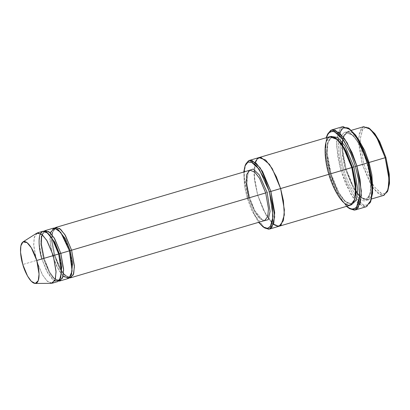 <?xml version="1.0" encoding="UTF-8"?>
<svg xmlns="http://www.w3.org/2000/svg" width="410" height="410" viewBox="0 0 410 410"><rect width="100%" height="100%" fill="white"/><g stroke="black" fill="none" stroke-linecap="round" stroke-linejoin="round"><path stroke-width="0.31" stroke-dasharray="2.05 1.54" d="M264.706 220.539L259.873 218.74L255.005 212.436L248.865 197.81L249.562 197.599L254.666 210.52L263.22 220.98L254.666 210.52L249.562 197.599L246.861 184.018L248.373 170.647L246.861 184.018L249.628 197.579L54.084 255.266L51.45 240.403L52.096 232.859L55.032 228.923L57.718 229.298L55.032 228.923L52.096 232.859L51.45 240.403L54.084 255.266L54.781 255.061L60.362 268.719L64.795 275.033L69.48 277.903L64.795 275.033L60.362 268.719L54.781 255.061L52.08 240.603L52.388 232.926L54.755 227.991L52.388 232.926L52.08 240.603L54.781 255.061L248.865 197.81L255.005 212.436L259.873 218.74L264.706 220.539C264.583 221.518 262.764 220.452 259.238 217.331C255.466 212.81 252.263 206.23 249.628 197.579C246.415 185.668 245.908 177.125 248.111 171.954C248.988 170.652 249.572 170.068 249.859 170.212L246.779 174.332L246.108 182.235L248.865 197.81M348.649 128.34L344.871 127.366L341.33 129.365L338.122 141.317L339.306 156.876L342.401 170.191L340.941 170.616L337.753 156.912L336.538 140.891L339.839 128.591L343.483 126.536L348.013 127.915M329.461 174.004L325.76 156.605L326.232 137.734L325.76 156.605L329.461 174.004L335.805 190.696L346.476 206.368L335.805 190.696L329.461 174.004L330.158 173.799L329.461 174.004M327.462 134.588L325.771 143.746L326.196 154.601L330.158 173.799L326.196 154.601L325.771 143.746L327.462 134.588M247.271 198.261L244.493 186.094L243.724 172.021L244.493 186.094L247.271 198.261L251.55 210.043L258.572 222.348L251.55 210.043L247.271 198.261L247.963 198.056L247.271 198.261M245.913 163.846L244.242 171.636L244.519 181.138L247.963 198.056L244.201 176.823L245.118 166.04L249.316 160.423M369.579 128.53L365.828 127.387L362.809 129.088L360.072 139.282L363.721 163.913L362.261 164.338L358.489 138.862L361.318 128.32L364.439 126.557L368.323 127.735M346.086 169.11L342.319 147.877L343.242 137.099L347.434 131.482L352.313 132.614L357.546 137.827L352.784 132.937L348.228 131.333L344.702 133.691L342.729 139.431L343.011 155.154L346.153 169.094L345.389 169.32L341.75 148.794L342.637 138.37L346.696 132.942L353.066 135.315L359.483 143.623L367.57 162.908L368.4 162.662L367.57 162.908L371.209 183.434L370.322 193.853L366.263 199.286L359.898 196.913L353.476 188.6L345.389 169.32L346.086 169.11L351.073 182.537L359.385 195.959L364.172 199.731L368.421 199.808L371.383 195.99L372.726 189.292L371.163 196.508L367.683 200.111L361.092 197.656L354.45 189.061L346.086 169.11L362.261 164.338L346.086 169.11M363.608 126.71L359.411 132.327L358.494 143.105L362.261 164.338L370.625 184.29L377.267 192.885L383.857 195.339M341.771 144.069L342.698 157.655L345.389 169.32L353.476 188.6L359.898 196.913L366.263 199.286L370.322 193.853L371.209 183.434L367.57 162.908L366.873 163.118C370.291 173.02 373.858 197.83 365.505 200.751C356.874 202.74 346.424 179.918 343.928 169.745L345.389 169.32L343.928 169.745C346.424 179.918 356.874 202.74 365.505 200.751C373.858 197.83 370.291 173.02 366.873 163.118C364.382 152.945 353.933 130.124 345.302 132.112C336.948 135.034 340.515 159.838 343.928 169.745C340.515 159.838 336.948 135.034 345.302 132.112C353.933 130.124 364.382 152.945 366.873 163.118L367.57 162.908L359.483 143.623L353.066 135.315L346.696 132.942L343.606 135.843L341.991 141.686M42.835 231.281L39.755 235.401L39.083 243.304L41.846 258.879L36.454 260.468L33.692 244.893L34.363 236.99L37.443 232.87M36.68 233.218L34.127 237.969L33.733 245.718L36.454 260.468L22.791 264.506L36.454 260.468L42.174 274.382L46.725 280.707L51.46 283.32M43.998 258.238L43.306 258.449L40.667 243.586L41.313 236.037L44.249 232.106L46.935 232.48L44.249 232.106L41.313 236.037L40.667 243.586L43.306 258.449L43.998 258.238L49.579 271.897L54.012 278.211L58.697 281.086L54.012 278.211L49.579 271.897L43.998 258.238L41.297 243.786L41.605 236.109L43.972 231.173L41.605 236.109L41.297 243.786L43.998 258.238L54.084 255.266L59.942 269.232L64.59 275.248L69.203 276.97L64.59 275.248L59.942 269.232L54.084 255.266L43.998 258.238M60.475 278.38L58.42 280.148L53.807 278.431L49.159 272.414L43.306 258.449L49.159 272.414L53.807 278.431L58.42 280.148L60.475 278.38M54.591 281.075L46.602 270.995L41.846 258.879L43.306 258.449L41.846 258.879L47.98 273.506L52.849 279.81L57.682 281.608M71.258 275.197L69.203 276.97L71.258 275.197M63.099 276.13L56.534 266.085L52.623 255.696L58.763 270.323L63.632 276.632L68.465 278.431M342.514 126.716L337.62 133.265L336.543 145.842L340.941 170.616L330.158 173.799L340.941 170.616L350.699 193.889L358.448 203.924L366.135 206.784M328.871 174.327L330.296 173.773L338.383 193.054L344.8 201.366L351.17 203.739L354.132 201.069L351.17 203.739L344.8 201.366L338.383 193.054L330.296 173.773L330.988 173.563L327.282 153.442L327.821 142.875L331.306 136.402L327.821 142.875L327.282 153.442L331.054 173.543L330.296 173.773L326.652 153.243L327.544 142.823L331.598 137.396L335.534 138.026M330.988 173.563L338.798 192.546L345.005 201.172L351.462 204.728L345.005 201.172L338.798 192.546L330.988 173.563M259.017 157.563L254.825 163.18L253.903 173.958L257.67 195.191L247.963 198.056L257.67 195.191L253.908 174.055L254.794 163.288L258.925 157.589M330.183 136.571L325.986 142.183L325.068 152.966L328.835 174.199L257.67 195.191L328.835 174.199L337.199 194.15L343.841 202.745L350.427 205.2M53.618 228.098L50.538 232.219L49.866 240.127L52.623 255.696L50.292 244.883L50.358 232.941M279.169 226.217L272.588 223.66L265.987 215.06L257.67 195.191L263.548 210.504L273.46 224.393L263.548 210.504L257.67 195.191L254.328 179.196L255.122 162.227L254.328 179.196L257.67 195.191L266.034 215.142L272.676 223.737L279.266 226.192M264.209 227.596L254.015 213.707L247.963 198.056L254.256 214.194L259.197 222.369L264.85 228.027M331.598 137.396C332.054 137.248 334.473 136.386 339.306 141.927C344.195 147.902 348.331 156.456 351.713 167.587C354.891 178.724 356.044 188.113 355.183 195.749C354.132 203.027 351.631 203.616 351.17 203.739C350.719 203.888 348.295 204.749 343.462 199.204C338.573 193.233 334.437 184.679 331.054 173.543C326.867 158.152 326.191 146.975 329.02 140.01C330.25 138.093 331.106 137.222 331.598 137.396L327.544 142.823L326.652 153.243L330.296 173.773L328.835 174.199M370.404 202.089L367.324 205.164L363.239 205.036L354.194 196.436L346.921 182.85L342.401 170.191L339.229 156.415L338.173 140.384M338.199 139.974L339.506 132.835M349.217 208.341L342.806 201.541L337.256 192.141L330.158 173.799L337.497 192.628L343.262 202.166L349.853 208.767M52.29 283.202L47.457 281.404L42.589 275.095L36.454 260.468L41.846 258.879M387.558 191.209L384.918 193.766L381.428 193.607L373.735 186.232L363.721 163.913L360.057 139.795L362.522 129.473L365.361 127.454L368.964 128.166M387.255 191.921L384.631 195.016L381.044 195.227L372.926 187.867L362.261 164.338L363.721 163.913L374.028 186.652L381.879 193.771L385.349 193.566L387.88 190.573M370.102 202.796L367.042 206.409L362.855 206.655L353.379 198.066L345.697 183.895L340.941 170.616L342.401 170.191L347.019 183.085L354.486 196.856L363.69 205.195L367.755 204.959L370.727 201.448M347.434 131.482L351.39 130.313M357.643 193.617L351.36 182.957L346.153 169.094L343.026 154.683L342.529 142.383M342.955 139.236L344.118 135.556L345.779 133.399L346.696 132.942C347.147 132.794 349.571 131.933 354.404 137.473C359.293 143.449 363.429 152.002 366.812 163.134C369.984 174.27 371.142 183.659 370.281 191.296C369.231 198.573 366.724 199.163 366.263 199.286L365.248 199.398L362.686 198.491L359.708 196.031M42.23 234.633L42.635 233.695L44.249 232.106C44.295 231.153 46.022 232.173 49.425 235.161C53.028 239.476 56.088 245.769 58.604 254.031C60.957 262.308 61.792 269.221 61.11 274.777C59.875 279.133 58.978 280.922 58.42 280.148C58.374 281.101 56.652 280.081 53.244 277.093C49.646 272.778 46.581 266.49 44.065 258.223M54.848 255.04L52.239 241.49C51.834 233.515 52.767 232.065 53.418 230.517C54.243 229.318 54.781 228.79 55.032 228.923C55.078 227.975 56.805 228.99 60.208 231.978C63.811 236.298 66.871 242.587 69.387 250.853C71.74 259.125 72.575 266.039 71.893 271.594C70.653 275.95 69.761 277.744 69.203 276.97C69.157 277.918 67.435 276.904 64.027 273.916C60.424 269.595 57.364 263.307 54.848 255.04M367.683 200.111L371.634 198.942"/><path stroke-width="0.61" d="M265.695 192.946L268.458 208.516L267.781 216.424L264.706 220.539L267.781 216.424L268.458 208.516L265.695 192.946L259.561 178.314L254.692 172.01L249.859 170.212L254.692 172.01L259.561 178.314L265.695 192.946L71.612 250.197L64.898 234.617L59.614 228.472L54.755 227.991L55.77 227.463L60.603 229.262L65.472 235.571L71.612 250.197L70.151 250.628L265.695 192.946M263.22 220.98L268.207 219.683L270.067 211.457L267.156 192.515L270.067 211.457L268.207 219.683L263.22 220.98M349.269 128.704L348.013 127.915L354.604 134.516L360.364 144.048L367.708 162.883L368.405 162.673L361.271 144.381L355.675 135.115L349.269 128.704L355.675 135.115L361.271 144.381L368.405 162.673L385.902 157.501L379.819 141.901L375.042 133.998L369.579 128.53L368.323 127.735L373.971 133.393L378.912 141.568L385.205 157.707L376.841 137.76L370.199 129.165L363.608 126.71L351.39 130.313M348.597 207.978L349.853 208.767L354.383 210.145L358.027 208.085L361.328 195.785L360.113 179.764L356.925 166.06L361.318 190.834L360.246 203.411L355.352 209.966L366.135 206.784L371.029 200.234L372.101 187.657L367.708 162.883L355.465 166.491L358.56 179.805L359.744 195.365L356.536 207.316L352.995 209.31L348.597 207.978L346.476 206.368L351.319 209.172L355.46 208.362L358.304 204.001L359.642 197.061L358.704 180.656L355.465 166.491L350.499 152.797L342.37 138.452L337.471 133.317L332.7 131.185L328.779 132.743L326.232 137.734L327.139 135.233L330.111 131.718L334.176 131.482L343.38 139.825L350.842 153.591L355.465 166.491L356.925 166.06L352.169 152.786L344.487 138.611L335.011 130.026L330.824 130.267L327.764 133.885L327.462 134.588L331.731 129.893L339.418 132.758L347.167 142.788L356.925 166.06L367.708 162.883L357.95 139.605L350.202 129.575L342.514 126.716L331.731 129.893M258.925 157.589L265.608 160.018L272.25 168.612L280.614 188.564L270.913 191.424L280.614 188.564L272.25 168.612L265.608 160.018L259.017 157.563L249.316 160.423L255.907 162.878L262.543 171.477L270.913 191.424L269.452 191.854L273.096 216.48L270.359 226.674L267.34 228.375L263.589 227.237L258.572 222.348L263.153 226.95L267.51 228.36L270.856 225.982L272.722 220.395L272.409 205.256L269.452 191.854L264.665 178.95L256.696 166.009L252.088 162.309L247.978 162.119L245.077 165.666L243.724 172.021L245.288 165.194L247.824 162.196L251.294 161.996L259.14 169.11L269.452 191.854L270.913 191.424L260.248 167.895L252.124 160.535L248.537 160.746L245.913 163.846L245.288 165.194M357.546 137.827L364.669 150.45L369.031 162.478L364.669 150.45L357.546 137.827M371.634 198.942L383.857 195.339L388.05 189.722L388.972 178.945L385.205 157.707L369.031 162.478L371.875 174.896L372.726 189.292L371.875 174.896L369.031 162.478L368.4 162.662L372.362 182.378L372.572 193.366L370.404 202.089M37.443 232.87L42.276 234.669L47.145 240.977L53.279 255.604L58.671 254.015L52.536 239.384L47.668 233.08L42.835 231.281L37.443 232.87M35.239 283.464L51.46 283.32L55.078 279.979L56.067 271.994L53.279 255.604L36.751 260.473L39.063 274.07L38.243 280.691L35.239 283.464L31.314 281.296L27.537 276.048L22.791 264.506C24.308 270.692 30.663 284.576 35.916 283.366C40.995 281.588 38.827 266.5 36.751 260.473C35.234 254.282 28.874 240.403 23.626 241.613C18.542 243.386 20.715 258.479 22.791 264.506L20.536 252.273L20.864 245.841L22.98 241.905L27.014 242.612L31.309 247.753L36.751 260.473L53.279 255.604L46.719 240.27L41.543 234.069L36.68 233.218L22.98 241.905M41.846 258.879C39.34 251.612 36.721 233.418 42.85 231.276C49.179 229.82 56.841 246.553 58.671 254.015L59.368 253.805L54.72 242.038L46.935 232.48L54.72 242.038L59.368 253.805L60.829 253.38L54.115 237.8L48.831 231.655L43.972 231.173L44.992 230.645L49.82 232.444L54.694 238.748L60.829 253.38L59.368 253.805L61.828 266.177L60.475 278.38L61.828 266.177L59.368 253.805L58.671 254.015L61.449 272.394L59.532 280.204L54.591 281.075M59.834 280.973L68.465 278.431L71.54 274.31L72.216 266.408L69.454 250.833L70.151 250.628L72.611 262.994L71.258 275.197L72.611 262.994L70.151 250.628L65.503 238.856L57.718 229.298L65.503 238.856L70.151 250.628L60.829 253.38L63.591 268.95L62.914 276.858L59.834 280.973L58.697 281.086L62.51 278.052L63.622 270.062L60.829 253.38L69.454 250.833L72.119 271.036L69.152 278.129L63.099 276.13M69.48 277.903L73.293 274.874L74.4 266.879L71.612 250.197L74.369 265.767L73.698 273.675L70.617 277.795L69.48 277.903M335.534 138.026L341.166 143.264L346.153 151.285L352.477 167.362L353.938 166.931L345 146.032L337.937 137.575L331.306 136.402L337.937 137.575L345 146.032L353.938 166.931L352.477 167.362L355.859 184.244L356.018 193.648L354.132 201.069L356.018 193.648L355.859 184.244L352.477 167.362L351.78 167.567C355.198 177.474 358.76 202.284 350.406 205.205C341.776 207.193 331.326 184.372 328.835 174.199C325.417 164.292 321.85 139.482 330.204 136.561C338.834 134.577 349.284 157.394 351.78 167.567L343.411 147.62L336.774 139.021L330.183 136.571L259.017 157.563M351.462 204.728L356.392 200.162L357.735 189.276L353.938 166.931L357.735 189.276L356.392 200.162L351.462 204.728M263.589 227.237L264.85 228.027L268.729 229.205L271.851 227.447L274.685 216.9L270.913 191.424L274.674 212.657L273.757 223.44L269.56 229.057L279.266 226.192L283.459 220.575L284.381 209.797L280.614 188.564L276.361 176.772L269.431 164.313L261.057 157.476L257.531 158.357L255.117 162.222L257.536 158.357L261.057 157.476L269.431 164.318L276.361 176.772L280.614 188.564L283.418 200.746L284.34 214.922L281.014 225.162L277.58 226.33L273.46 224.393L277.58 226.33L281.014 225.167L284.34 214.922L283.418 200.751L280.614 188.564L351.78 167.567L280.614 188.564L284.381 209.797L283.464 220.575L279.169 226.217M50.358 232.941L54.361 227.98L60.721 232.357L69.454 250.833L63.319 236.206L58.451 229.897L53.618 228.098L44.992 230.645M248.373 170.647L253.277 169.033L259.32 174.967L267.156 192.515L259.32 174.967L253.277 169.033L248.373 170.647M279.266 226.192L350.427 205.2L354.624 199.583L355.547 188.805L351.78 167.567L352.477 167.362L344.39 148.077L337.968 139.769L331.598 137.396M269.56 229.057L264.209 227.596M338.173 140.384L338.199 139.974M339.506 132.835L343.18 127.838L348.649 128.34M355.352 209.966L349.217 208.341M58.671 254.015L53.279 255.604L56.042 271.179L55.365 279.082L52.29 283.202L57.682 281.608L60.757 277.493L61.433 269.585L58.671 254.015M341.991 141.686L341.771 144.069M368.964 128.166L374.591 133.404L379.578 141.424L385.902 157.501L389.285 174.383L389.444 183.782L387.558 191.209M387.88 190.573L389.5 183.039L389.228 173.855L385.902 157.501L385.205 157.707L388.649 174.624L388.926 184.131L387.255 191.921L387.88 190.573M370.727 201.448L372.623 192.618L372.311 181.845L368.405 162.673L367.708 162.883L371.726 182.619L372.054 193.704L370.102 202.796L370.727 201.448M248.865 197.81L246.108 182.235L246.779 174.332L249.859 170.212L55.77 227.463M327.139 135.233L327.764 133.885M342.529 142.383L342.955 139.236M359.708 196.031L357.643 193.617M44.065 258.223L41.456 244.673L41.553 237.523L42.23 234.633M70.617 277.795L264.706 220.539"/></g></svg>
